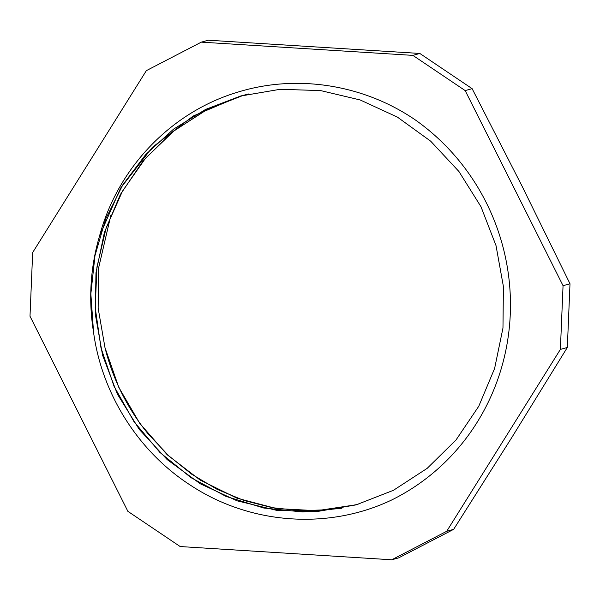 <?xml version="1.0" encoding="UTF-8"?>
<svg xmlns="http://www.w3.org/2000/svg" width="600" height="600" viewBox="0 0 600 600"><rect width="100%" height="100%" fill="white"/><g stroke="black" fill="none" stroke-linecap="round" stroke-linejoin="round"><path stroke-width="0.9" d="M356.903 504.653L316.89 510.705L276.36 508.537L236.903 498.158L200.048 479.993L167.243 454.785L139.808 423.442L118.755 387.255L104.977 347.618A212.43 205.282 74.5 0 0 148.417 434.213L168.75 455.783L191.76 474.248L216.983 489.255L243.93 500.467L272.093 507.66L300.877 510.75L329.722 509.647L358.043 504.33M243.772 95.16L207.105 109.545L173.91 130.935L145.343 158.46L122.49 191.137L106.177 227.812L96.938 267.097L95.213 307.575L100.965 347.782L114.007 386.228L133.898 421.507L159.84 452.377L190.928 477.63L226.013 496.403L263.782 508.028L302.888 511.987L341.873 508.26M248.618 93.975L240.645 96.023L205.627 109.403L173.64 129.075L145.778 154.485L122.887 184.703L105.765 218.76L94.995 255.562L90.855 293.85L93.562 332.355C101.962 394.283 138.585 451.65 190.14 485.002C249.72 524.498 327.915 530.273 391.425 500.107A220.83 213.405 74.5 0 0 415.132 119.797C363.21 84.323 296.28 73.92 237.54 92.227C171.585 111.93 117.765 167.505 99.578 235.897A212.43 205.282 -105.5 0 0 93.562 332.362M243.615 95.205L206.093 110.025L172.222 132.097L143.303 160.635L120.382 194.468L104.422 232.358L95.963 272.835L95.317 314.332L102.585 355.275L117.375 394.125L139.208 429.33L167.19 459.6L200.243 483.765L237.135 500.842L276.405 510.293L316.553 511.635L356.062 504.885L393.435 490.305L427.162 468.36L456 440.002L478.763 406.26L494.618 368.438L502.972 328.02L503.408 286.53L496.013 245.572L480.99 206.737L458.933 171.502L430.717 141.21L397.365 117.083L360.195 99.968L320.625 90.585L280.155 89.295L240.337 96.083L193.17 116.025L152.385 147.315L120.57 188.145L99.578 235.897M104.977 347.61L98.145 308.123L98.558 268.178L110.925 215.062M201.315 42.142L208.26 40.215L419.827 53.453L412.875 55.38L201.315 42.142L146.355 70.642L32.67 252.517L30 316.23L127.882 511.342L180.172 546.548L391.74 559.785L398.685 557.857L453.645 529.357L446.7 531.285L560.385 349.41L567.33 347.483L511.395 438.165L453.645 529.357M391.74 559.785L446.7 531.285M560.385 349.41L563.055 285.697L465.173 90.585L472.118 88.657L521.963 185.962L570 283.77L567.33 347.483M570 283.77L563.055 285.697M465.173 90.585L412.875 55.38M419.827 53.453L472.118 88.657"/></g></svg>

